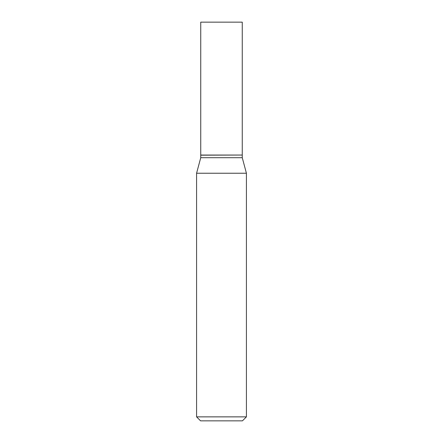 <?xml version="1.0" encoding="UTF-8"?>
<svg xmlns="http://www.w3.org/2000/svg" width="443" height="443" viewBox="0 0 443 443"><rect width="100%" height="100%" fill="white"/><g stroke="black" fill="none" stroke-linecap="round" stroke-linejoin="round"><path stroke-width="0.66" d="M242.26 22.15L200.74 22.15L200.74 155.05L242.26 155.05L242.26 22.15M242.127 155.05L200.74 155.183L200.74 157.708L196.581 173.235L196.581 416.863L246.419 416.863L242.432 420.85L200.568 420.85L196.581 416.863M242.26 155.183L242.26 157.708L200.74 157.708M242.26 157.708L246.419 173.235L196.581 173.235M246.419 173.235L246.419 416.863"/></g></svg>
